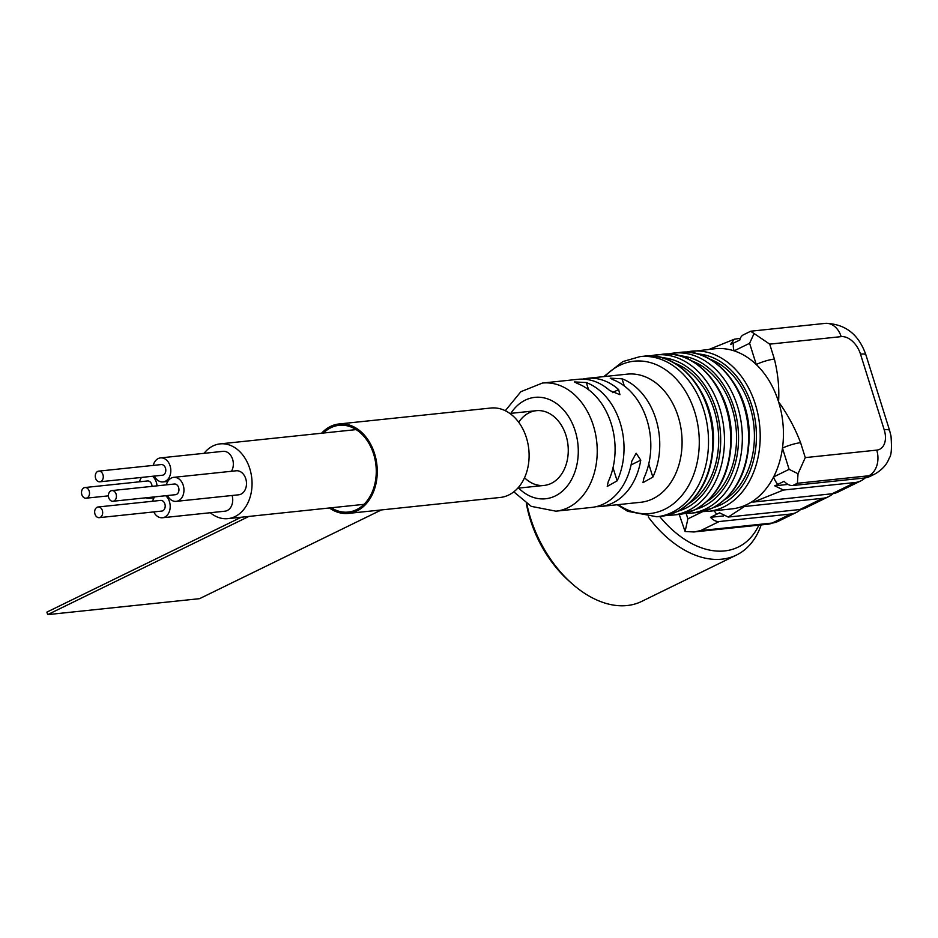 <?xml version="1.0" encoding="UTF-8"?>
<svg xmlns="http://www.w3.org/2000/svg" width="938" height="938" viewBox="0 0 938 938"><rect width="100%" height="100%" fill="white"/><g stroke="black" fill="none" stroke-linecap="round" stroke-linejoin="round"><path stroke-width="1.41" d="M241.289 517.225L46.9 612.104L47.686 614.625L248.875 516.428M381.356 509.944L199.536 598.679L47.686 614.625M321.558 433.239A44.954 33.405 84 0 1 339.017 423.976A44.954 33.405 84 0 1 376.935 465.201A44.954 33.405 84 0 1 348.408 513.403A44.954 33.405 84 0 1 329.402 507.974M339.017 423.976L490.879 408.03A44.954 33.405 84 0 1 528.786 449.255A44.954 33.405 84 0 1 500.259 497.457L348.408 513.403M323.434 433.039A43.617 32.408 84 0 1 339.157 425.313A43.617 32.408 84 0 1 375.95 465.307A43.617 32.408 84 0 1 348.268 512.066A43.617 32.408 84 0 1 331.278 507.775M679.229 514.423L685.092 531.529L687.882 518.878L686.182 513.473M685.092 531.529L694.085 531.963L700.768 530.545L719.176 521.54L790.628 514.036A40.264 26.006 -116.1 0 0 796.468 512.383A40.264 26.006 -116.1 0 0 800.724 509.416M750.635 331.278L743.435 334.796A13.425 8.665 -116.1 0 0 739.812 340.037L730.456 344.551L734.22 339.251L740.34 338.301M733.528 343.109A13.425 8.665 63.9 0 0 734.114 350.859A80.516 59.821 84 0 1 756.251 364.507A80.516 59.821 84 0 1 778.563 401.816A80.516 59.821 84 0 1 782.468 448.13A80.516 59.821 84 0 1 773.615 476.938A80.516 59.821 84 0 1 751.573 501.959A80.516 59.821 84 0 1 742.368 506.461A80.516 59.821 84 0 1 731.757 508.9L708.53 511.339A80.516 59.821 -96 0 0 728.345 504.398A80.516 59.821 -96 0 0 757.259 411.231A80.516 59.821 -96 0 0 691.716 351.187A80.516 59.821 -96 0 0 685.983 352.172L714.932 348.748A80.516 59.821 84 0 1 734.114 350.859L749.603 343.285L754.082 333.529L750.623 331.255M505.289 410.715L520.871 391.697L542.434 383.056A64.417 47.861 84 0 1 595.454 433.696A64.417 47.861 84 0 1 568.123 507.634A64.417 47.861 84 0 1 555.894 511.175L591.597 507.435A64.417 47.861 -96 0 0 603.838 503.882A64.417 47.861 -96 0 0 631.813 461.121L636.163 453.242L640.771 460.171A64.417 47.861 84 0 1 612.784 502.944A64.417 47.861 84 0 1 600.555 506.485A64.417 47.861 84 0 1 596.04 506.672M542.434 383.056L578.148 379.304A64.417 47.861 84 0 1 609.688 390.513L619.936 394.687L618.646 389.575A64.417 47.861 -96 0 0 587.094 378.366L627.299 374.145A64.417 47.861 84 0 1 680.308 424.785A64.417 47.861 84 0 1 652.989 498.723A64.417 47.861 84 0 1 640.748 502.276L600.555 506.485M577.398 383.49L574.502 381.93L586.32 382.552A64.417 47.861 -96 0 1 617.134 480.854L607.238 486.412L608.199 481.792A64.417 47.861 84 0 0 577.398 383.49M613.124 379.738L610.239 378.178L622.058 378.8A64.417 47.861 -96 0 1 652.86 477.102L642.976 482.66L643.925 478.04A64.417 47.861 84 0 0 613.124 379.738M587.094 378.366A64.417 47.861 -96 0 0 582.65 379.116M518.714 422.276A37.579 27.917 84 0 1 536.302 410.692A37.579 27.917 84 0 1 567.994 445.14A37.579 27.917 84 0 1 544.157 485.427A37.579 27.917 84 0 1 524.541 477.747M805.273 457.615L798.027 473.737L789.116 469.352L773.615 476.938A13.425 8.665 -116.1 0 0 777.837 484.371L784.121 481.288A13.425 8.665 63.9 0 0 792.798 485.521L864.25 478.017A40.264 26.006 63.9 0 0 870.089 476.363L874.697 474.112A40.264 26.006 -116.1 0 1 868.858 475.765A20.132 14.961 -96 0 0 876.737 450.111L805.273 457.615L800.595 442.689C795.025 428.127 787.686 414.502 778.563 401.816C779.408 388.086 778.012 373.84 774.389 359.066A13.425 2.357 162.6 0 0 756.251 364.507L749.603 343.285M777.837 484.371L774.753 485.814L783.465 490.046L855.046 482.519A40.264 26.006 -116.1 0 0 860.885 480.866A40.264 26.006 -116.1 0 0 865.141 477.911M783.465 490.046L753.636 502.018L832.041 493.775A40.264 26.006 63.9 0 0 837.88 492.122L860.885 480.866M828.676 496.624L805.672 507.88A40.264 26.006 63.9 0 1 799.833 509.533L728.24 517.049L744.432 506.508L822.837 498.277A40.264 26.006 -116.1 0 0 828.676 496.624A40.264 26.006 -116.1 0 0 832.932 493.658M710.383 359.383A75.146 55.834 84 0 1 753.871 425.618A75.146 55.834 84 0 1 725.097 499.45M692.525 361.259A75.146 55.834 84 0 1 736.002 427.494A75.146 55.834 84 0 1 707.229 501.326M674.657 363.135A75.146 55.834 84 0 1 718.133 429.37A75.146 55.834 84 0 1 689.36 503.202M754.082 333.529L769.711 344.14L841.175 336.636A20.132 13.003 -116.1 0 1 860.498 354.142L884.206 429.792A20.132 13.003 -116.1 0 1 876.737 450.111M798.027 473.737L797.394 483.269L868.858 475.765L864.25 478.017M742.368 506.461L744.432 506.508M728.24 517.049L719.54 512.828L716.784 514.235A13.425 8.665 -116.1 0 1 714.287 510.741M719.176 521.54A13.425 8.665 -116.1 0 1 710.5 517.307L716.784 514.235M753.636 502.018L751.573 501.959M710.5 517.307L723.456 515.947M774.753 485.814L788.002 484.418M800.595 442.689A13.425 2.357 162.6 0 0 782.468 448.13L789.116 469.352M210.3 512.734A37.579 27.917 -96 0 0 227.946 518.632A37.579 27.917 -96 0 0 243.399 509.92A37.579 27.917 -96 0 0 249.25 467.042A37.579 27.917 -96 0 0 220.102 443.885A37.579 27.917 -96 0 0 204.062 453.324M165.709 495.721A12.077 8.97 84 0 1 167.421 514.962A12.077 8.97 84 0 1 162.45 517.753L224.979 511.187A12.077 8.97 -96 0 0 229.951 508.396A12.077 8.97 -96 0 0 232.108 495.499M176.215 501.361L238.733 494.795A12.077 8.97 -96 0 0 243.704 492.004A12.077 8.97 -96 0 0 245.58 478.216A12.077 8.97 -96 0 0 236.212 470.782L173.682 477.348A12.077 8.97 84 0 1 183.062 484.782A12.077 8.97 84 0 1 181.175 498.57A12.077 8.97 84 0 1 176.215 501.361A12.077 8.97 84 0 1 167.515 495.534M231.463 471.275A12.077 8.97 -96 0 0 232.12 457.943A12.077 8.97 -96 0 0 223.068 451.33L160.539 457.896A12.077 8.97 84 0 1 169.907 465.33A12.077 8.97 84 0 1 168.031 479.119A12.077 8.97 84 0 1 163.06 481.921A12.077 8.97 84 0 1 154.371 476.082M153.246 465.4A12.077 8.97 84 0 1 160.539 457.896M98.713 471.134L161.242 464.568A5.37 3.987 84 0 1 165.405 467.874A5.37 3.987 84 0 1 164.572 473.995A5.37 3.987 84 0 1 162.356 475.238L99.838 481.804A5.37 3.987 84 0 1 95.313 476.891A5.37 3.987 84 0 1 98.713 471.134A5.37 3.987 84 0 1 102.875 474.44A5.37 3.987 84 0 1 102.043 480.561A5.37 3.987 84 0 1 99.838 481.804M166.389 484.852A12.077 8.97 84 0 1 173.682 477.348M111.857 490.586L174.386 484.02A5.37 3.987 84 0 1 178.548 487.326A5.37 3.987 84 0 1 177.716 493.447A5.37 3.987 84 0 1 175.512 494.689L112.982 501.255A5.37 3.987 84 0 1 108.456 496.343A5.37 3.987 84 0 1 111.857 490.586A5.37 3.987 84 0 1 116.031 493.892A5.37 3.987 84 0 1 115.186 500.013A5.37 3.987 84 0 1 112.982 501.255M152.519 497.105A12.077 8.97 84 0 1 149.306 498.313A12.077 8.97 84 0 1 145.918 497.797M139.492 481.792A12.077 8.97 84 0 1 141.544 477.43M152.566 476.27A12.077 8.97 84 0 1 157.009 485.837M84.959 487.526A5.37 3.987 84 0 1 89.122 490.832A5.37 3.987 84 0 1 88.289 496.952A5.37 3.987 84 0 1 86.073 498.195A5.37 3.987 84 0 1 81.547 493.282A5.37 3.987 84 0 1 84.959 487.526L147.489 480.96A5.37 3.987 84 0 1 152.05 486.365M162.45 517.753A12.077 8.97 84 0 1 153.762 511.925M152.636 501.244A12.077 8.97 84 0 1 154.688 496.882M98.103 506.977L160.633 500.411A5.37 3.987 84 0 1 164.795 503.718A5.37 3.987 84 0 1 163.962 509.838A5.37 3.987 84 0 1 161.758 511.081L99.229 517.647A5.37 3.987 84 0 1 94.703 512.723A5.37 3.987 84 0 1 98.103 506.977A5.37 3.987 84 0 1 102.265 510.284A5.37 3.987 84 0 1 101.433 516.404A5.37 3.987 84 0 1 99.229 517.647M526.335 503.436A93.941 60.677 63.9 0 0 568.78 580.786L571.652 583.354A100.647 65.003 63.9 0 0 641.709 601.399L736.506 555.026A100.647 65.003 -116.1 0 1 668.114 538.447A100.647 65.003 -116.1 0 1 648.287 516.944M526.804 503.741A100.647 65.003 63.9 0 0 571.652 583.354M761.164 524.905A100.647 65.003 -116.1 0 1 736.506 555.026M758.865 525.151A94.269 60.888 -116.1 0 1 674.246 531.518A94.269 60.888 -116.1 0 1 659.649 516.475M790.628 514.036L772.22 523.041A40.264 26.006 -116.1 0 0 778.059 521.387L768.398 524.154A20.132 14.961 -96 0 0 772.22 523.041L700.768 530.545M792.798 485.521L797.394 483.269M832.041 493.775L855.046 482.519M799.833 509.533L822.837 498.277M687.882 518.878L702.785 511.585M694.343 510.002A80.516 59.821 84 0 1 679.053 514.434L694.741 509.897C718.789 496.284 731.007 471.861 731.382 436.627C731.3 390.618 696.793 349.299 662.24 354.283A80.516 59.821 84 0 1 728.509 417.586A80.516 59.821 84 0 1 694.343 510.002M666.953 515.337L672.804 515.091A80.516 59.821 -96 0 0 688.093 510.659A80.516 59.821 -96 0 0 722.26 418.242A80.516 59.821 -96 0 0 655.979 354.939A80.516 59.821 -96 0 0 650.257 355.924M712.212 508.126A80.516 59.821 84 0 1 696.922 512.558L712.599 508.021C736.658 494.408 748.876 469.985 749.251 434.751C749.157 388.742 714.662 347.423 680.097 352.407A80.516 59.821 84 0 1 746.378 415.71A80.516 59.821 84 0 1 712.212 508.126M684.822 513.461L690.661 513.215A80.516 59.821 -96 0 0 705.962 508.783A80.516 59.821 -96 0 0 740.117 416.366A80.516 59.821 -96 0 0 673.847 353.063A80.516 59.821 -96 0 0 668.114 354.048L680.097 352.407M774.389 359.066L769.711 344.14M713.677 507.47A77.831 57.828 -96 0 0 755.852 425.418A77.831 57.828 -96 0 0 697.555 353.907M695.82 509.346A77.831 57.828 -96 0 0 737.983 427.294A77.831 57.828 -96 0 0 679.687 355.783M677.951 511.222A77.831 57.828 -96 0 0 720.114 429.17A77.831 57.828 -96 0 0 661.829 357.659M510.835 413.365A50.992 37.895 84 0 1 570.656 420.107A50.992 37.895 84 0 1 555.249 495.968A50.992 37.895 84 0 1 518.679 488.1M618.236 504.632A76.588 56.901 -96 0 0 664.667 509.311A76.588 56.901 -96 0 0 694.648 411.665A76.588 56.901 -96 0 0 619.572 365.41A76.588 56.901 -96 0 0 604.775 376.513M676.486 511.878A80.516 59.821 84 0 1 661.184 516.31L676.873 511.773C700.921 498.16 713.138 473.737 713.513 438.503C713.431 392.494 678.936 351.175 644.371 356.159A80.516 59.821 84 0 1 710.641 419.462A80.516 59.821 84 0 1 676.486 511.878M617.239 504.738L627.674 511.304L656.846 516.768A80.516 59.821 -96 0 0 672.147 512.336A80.516 59.821 -96 0 0 706.302 419.919A80.516 59.821 -96 0 0 640.033 356.616L644.371 356.159M750.939 331.184L825.264 323.376A20.132 14.961 84 0 1 841.175 336.636M825.264 323.376C845.161 323.774 858.704 334.28 865.903 354.881A20.132 3.529 162.6 0 0 860.498 354.142M865.903 354.881L889.611 430.519A20.132 3.529 162.6 0 0 884.206 429.792M617.134 480.854L613.018 467.734M588.572 389.704L586.32 382.552M652.86 477.102L648.756 463.982M624.298 385.952L622.058 378.8M618.646 389.575L612.432 392.612M640.771 460.171L631.075 464.92M768.398 524.154L694.085 531.952M734.22 339.251L709.245 349.346M672.804 515.091L679.053 514.434M650.21 355.924L662.24 354.283M690.661 513.215L696.922 512.558M656.846 516.768L661.184 516.31M778.059 521.387L796.468 512.383M889.611 430.519L891.006 436.111C891.921 448.329 891.37 455.563 889.365 457.803C888.415 460.148 885.988 467.675 874.697 474.112M640.033 356.616L622.785 361.599L603.791 376.607M702.679 511.585L708.53 511.339M555.894 511.175L531.26 506.356L513.801 491.84M227.946 518.632L364.003 504.339M517.729 488.206L544.157 485.427M220.102 443.885L356.159 429.604M509.885 413.459L536.302 410.692M163.06 481.921L167.808 481.417M149.306 498.313L154.055 497.808M86.073 498.195L108.421 495.85"/></g></svg>
